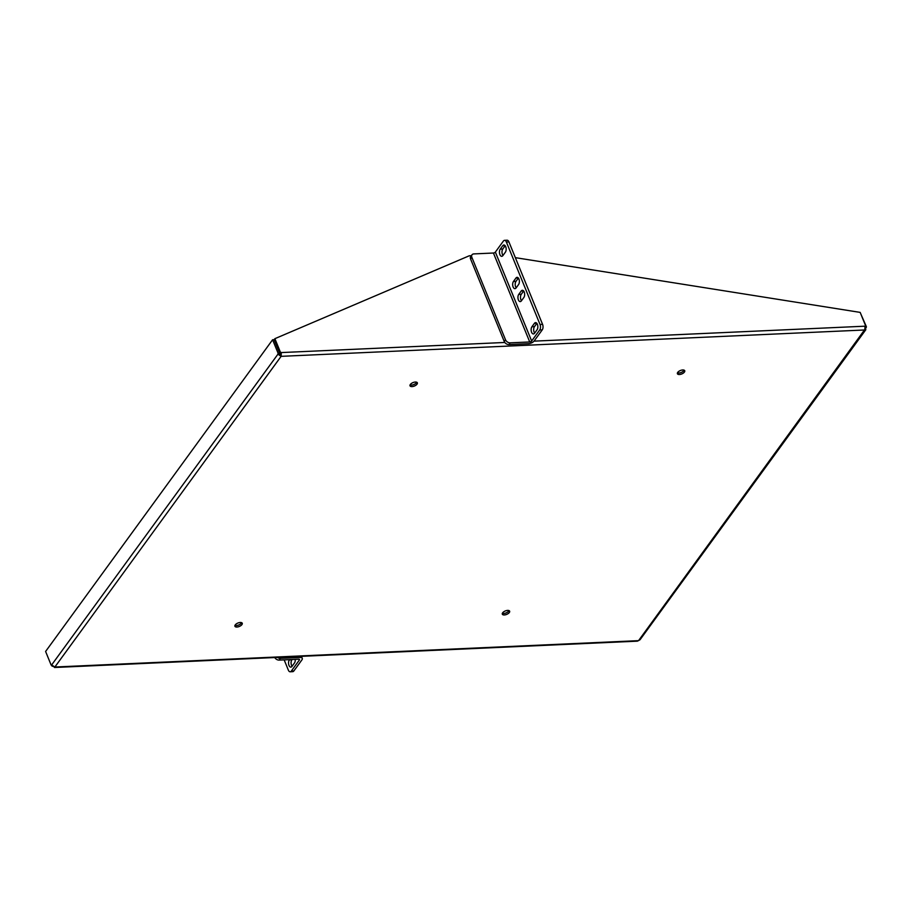<?xml version="1.0" encoding="UTF-8"?>
<svg xmlns="http://www.w3.org/2000/svg" width="912" height="912" viewBox="0 0 912 912"><rect width="100%" height="100%" fill="white"/><g stroke="black" fill="none" stroke-linecap="round" stroke-linejoin="round"><path stroke-width="1.37" d="M277.487 657.415A3.956 2.782 36.1 0 0 280.394 658.361L299.968 657.484A4.526 2.12 -22.2 0 1 302.271 658.373A4.526 2.12 -22.2 0 1 301.895 659.912L293.858 670.947A3.956 2.109 87.4 0 1 292.718 671.665L290.176 671.779A3.956 2.109 87.4 0 1 288.34 670.103L284.168 659.866M274.74 657.541A3.956 2.782 36.1 0 0 279.14 660.094L298.714 659.205A1.516 0.718 -22.2 0 1 299.478 659.513A1.516 0.718 -22.2 0 1 299.364 660.026L291.316 671.061A3.956 2.109 87.4 0 1 290.176 671.779M292.102 659.501L291.874 659.821A3.956 2.109 -92.6 0 0 292.079 666.273M289.56 659.627L289.343 659.935A3.956 2.109 -92.6 0 0 288.694 664.403A3.956 2.109 -92.6 0 0 290.837 667.117A3.956 2.109 -92.6 0 0 291.977 666.398L294.473 662.978A3.956 2.109 -92.6 0 0 295.237 659.365M504.541 240.335L507.083 240.221A3.956 2.109 87.4 0 1 508.919 241.897L542.572 324.364A3.956 2.109 87.4 0 1 542.241 329.87L534.193 340.917A4.526 2.12 -22.2 0 1 528.481 343.687L508.907 344.576A3.956 2.782 -143.9 0 1 504.245 341.487L470.592 259.019A3.956 2.782 -143.9 0 1 470.729 256.546L471.994 254.813A3.956 2.782 -143.9 0 1 473.864 253.912L493.438 253.023A1.516 0.718 157.8 0 0 495.364 252.088L503.401 241.053A3.956 2.109 87.4 0 1 504.541 240.335A3.956 2.109 87.4 0 1 506.377 242.011L540.029 324.478A3.956 2.109 87.4 0 1 539.699 329.984L531.65 341.031A1.516 0.718 -22.2 0 1 529.735 341.966L510.161 342.844A3.956 2.782 -143.9 0 1 505.499 339.766L504.245 341.487M470.592 259.019L471.846 257.298A3.956 2.782 -143.9 0 1 471.994 254.813M471.846 257.298L505.499 339.766M523.67 291.019L521.276 294.302A3.956 2.109 -92.6 0 0 521.47 300.755M518.381 278.08L515.987 281.363A3.956 2.109 -92.6 0 0 516.192 287.816M505.18 245.727L502.786 249.022A3.956 2.109 -92.6 0 0 502.991 255.474M536.872 323.361L534.466 326.644A3.956 2.109 -92.6 0 0 534.671 333.097M523.864 297.472A3.956 2.109 -92.6 0 0 524.514 292.991A3.956 2.109 -92.6 0 0 522.359 290.278A3.956 2.109 -92.6 0 0 521.219 290.996L518.734 294.416A3.956 2.109 -92.6 0 0 518.084 298.885A3.956 2.109 -92.6 0 0 520.228 301.598A3.956 2.109 -92.6 0 0 521.368 300.892L523.864 297.472M518.586 284.533A3.956 2.109 -92.6 0 0 519.224 280.052A3.956 2.109 -92.6 0 0 517.081 277.339A3.956 2.109 -92.6 0 0 515.941 278.057L513.456 281.477A3.956 2.109 -92.6 0 0 512.806 285.946A3.956 2.109 -92.6 0 0 514.949 288.671A3.956 2.109 -92.6 0 0 516.089 287.953L518.586 284.533M505.385 252.179A3.956 2.109 -92.6 0 0 506.023 247.711A3.956 2.109 -92.6 0 0 503.88 244.997A3.956 2.109 -92.6 0 0 502.74 245.716L500.255 249.136A3.956 2.109 -92.6 0 0 499.605 253.604A3.956 2.109 -92.6 0 0 501.748 256.318A3.956 2.109 -92.6 0 0 502.888 255.599L505.385 252.179M537.065 329.813A3.956 2.109 -92.6 0 0 537.704 325.345A3.956 2.109 -92.6 0 0 535.561 322.62A3.956 2.109 -92.6 0 0 534.421 323.338L531.935 326.758A3.956 2.109 -92.6 0 0 531.286 331.238A3.956 2.109 -92.6 0 0 533.429 333.952A3.956 2.109 -92.6 0 0 534.569 333.233L537.065 329.813M240.244 622.486A3.956 1.858 157.8 0 0 236.333 623.888A3.956 1.858 157.8 0 0 234.92 626.259A3.956 1.858 157.8 0 0 239.286 626.476A3.956 1.858 157.8 0 0 242.25 623.261A3.956 1.858 157.8 0 0 240.244 622.486M507.631 610.413A3.956 1.858 157.8 0 0 503.72 611.804A3.956 1.858 157.8 0 0 502.318 614.175A3.956 1.858 157.8 0 0 506.684 614.403A3.956 1.858 157.8 0 0 509.637 611.188A3.956 1.858 157.8 0 0 507.631 610.413M415.336 382.037A3.956 1.858 157.8 0 0 411.426 383.439A3.956 1.858 157.8 0 0 410.024 385.81A3.956 1.858 157.8 0 0 414.39 386.038A3.956 1.858 157.8 0 0 417.343 382.823A3.956 1.858 157.8 0 0 415.336 382.037M682.735 369.964A3.956 1.858 157.8 0 0 678.813 371.366A3.956 1.858 157.8 0 0 677.411 373.726A3.956 1.858 157.8 0 0 681.777 373.954A3.956 1.858 157.8 0 0 684.741 370.739A3.956 1.858 157.8 0 0 682.735 369.964M272.597 339.754L274.124 339.686L279.665 353.263A1.744 1.22 -143.9 0 1 280.554 353.605L281.306 352.568L281.113 356.341L277.921 354.209A1.744 0.935 87.4 0 1 278.137 353.332L272.597 339.754L45.6 651.464L51.14 665.042A1.744 0.935 87.4 0 1 51.494 664.894A1.744 0.935 87.4 0 1 51.653 664.916L54.868 667.025L54.492 667.493L637.374 641.159L640.042 639.745L865.864 329.642L864.793 329.973L865.043 326.188A1.744 1.22 -143.9 0 1 865.625 325.789L860.164 312.394L515.348 257.651M860.495 313.204L866.4 326.758A1.744 0.935 -92.6 0 0 866.183 327.636L638.548 640.657L54.868 667.025L52.805 666.353A1.744 1.22 -143.9 0 0 51.904 666.011L52.303 665.475M234.977 625.37A3.956 1.858 157.8 0 0 238.682 625.005A3.956 1.858 157.8 0 0 241.589 622.668M502.364 613.297A3.956 1.858 157.8 0 0 506.08 612.921A3.956 1.858 157.8 0 0 508.987 610.595M410.069 384.932A3.956 1.858 157.8 0 0 413.786 384.556A3.956 1.858 157.8 0 0 416.693 382.231M677.468 372.848A3.956 1.858 157.8 0 0 681.173 372.484A3.956 1.858 157.8 0 0 684.08 370.147M864.929 327.693L866.183 327.636M54.868 667.025L281.113 356.341L279.448 354.141L277.921 354.209L51.653 664.916M280.554 353.605L280.508 354.871M471.344 255.691L469.27 255.782L274.888 338.671L280.417 352.226A1.744 1.22 -143.9 0 1 281.306 352.568L504.803 342.467M51.505 665.03L51.904 666.011M866.4 326.758L864.975 326.815M274.888 338.671L274.136 339.709L279.665 353.263L280.417 352.226M864.986 326.678L865.625 325.789M51.14 665.042L51.779 665.019M279.448 354.141A1.744 0.935 -92.6 0 1 279.665 353.263L278.137 353.332M299.968 657.484L299.535 656.423M280.394 658.361L279.14 660.094M291.316 671.061L293.858 670.947M299.033 659.228L299.364 660.026M289.343 659.935L291.874 659.821M508.907 344.576L510.161 342.844M542.241 329.87L539.699 329.984M506.377 242.011L508.919 241.897M531.65 341.031L495.364 252.088M529.735 341.966L493.438 253.023M542.572 324.364L540.029 324.478M518.734 294.416L521.276 294.302M523.568 290.894L521.219 290.996M513.456 281.477L515.987 281.363M518.29 277.955L515.941 278.057M500.255 249.136L502.786 249.022M505.088 245.602L502.74 245.716M531.935 326.758L534.466 326.644M536.769 323.236L534.421 323.338M281.113 356.341L864.793 329.973M865.043 326.188L534.01 341.145M302.271 658.373L301.439 656.332"/></g></svg>
